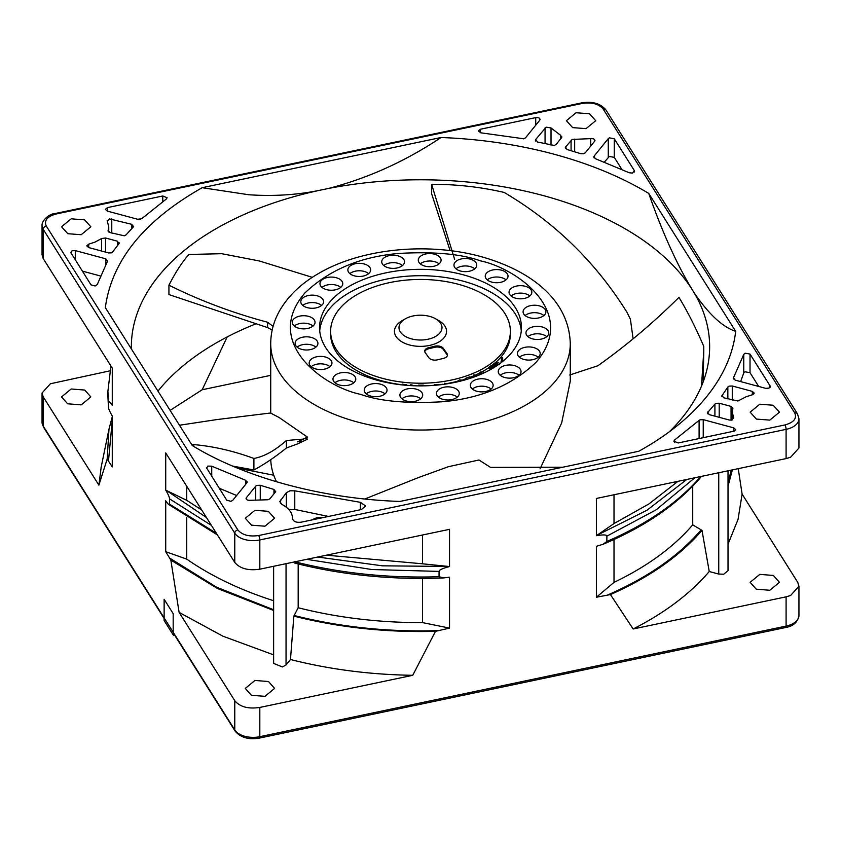 <?xml version="1.0" encoding="UTF-8"?>
<svg xmlns="http://www.w3.org/2000/svg" width="841" height="841" viewBox="0 0 841 841"><rect width="100%" height="100%" fill="white"/><g stroke="black" fill="none" stroke-linecap="round" stroke-linejoin="round"><path stroke-width="1.26" d="M430.424 316.605A21.488 12.405 180 0 1 435.701 318.834A21.488 12.405 180 0 1 437.835 334.949A21.488 12.405 180 0 1 410.576 338.618A21.488 12.405 180 0 1 405.299 318.834A21.488 12.405 180 0 1 430.424 316.605M435.701 318.834L438.918 320.694A26.05 15.043 180 0 1 441.504 340.227A26.05 15.043 180 0 1 408.474 344.673A26.05 15.043 180 0 1 402.082 320.694L405.299 318.834M447.401 355.459A6.507 3.763 0 0 0 446.97 354.555L443.228 349.341A6.507 3.763 0 0 0 440.221 347.449A6.507 3.763 0 0 0 434.723 347.301L428.71 348.742A6.507 3.763 0 0 0 424.747 351.685M440.221 346.376A6.507 3.763 180 0 1 443.228 348.279L446.97 353.483A6.507 3.763 180 0 1 447.465 354.923A6.507 3.763 180 0 1 443.449 358.403L437.425 359.843A6.507 3.763 180 0 1 428.921 357.803L425.178 352.589A6.507 3.763 180 0 1 424.684 351.149A6.507 3.763 180 0 1 428.71 347.68L434.723 346.24A6.507 3.763 180 0 1 440.221 346.376M510.371 331.333A89.871 51.89 180 0 1 379.007 377.357A89.871 51.89 180 0 1 330.629 331.333A89.871 51.89 180 0 1 461.993 285.309A89.871 51.89 180 0 1 510.371 331.333L510.371 333.993A89.871 51.89 180 0 1 495.948 362.177M493.278 364.426A89.871 51.89 180 0 1 491.974 365.446M488.8 367.706A89.871 51.89 180 0 1 482.356 371.627M479.065 373.341A89.871 51.89 180 0 1 476.269 374.676M472.537 376.295A89.871 51.89 180 0 1 470.14 377.241M465.893 378.765A89.871 51.89 180 0 1 463.034 379.701M456.968 381.415A89.871 51.89 180 0 1 447.128 383.538M442.576 384.284A89.871 51.89 180 0 1 439.58 384.694M434.492 385.241A89.871 51.89 180 0 1 423.391 385.851L423.391 385.167L418.419 385.167L418.419 385.872A89.871 51.89 180 0 1 415.191 385.788M410.177 385.535A89.871 51.89 180 0 1 406.96 385.283M402.04 384.768A89.871 51.89 180 0 1 394.124 383.591M393.336 383.443A89.871 51.89 180 0 1 379.007 380.016A89.871 51.89 180 0 1 330.629 333.993L330.629 331.333M373.888 379.302A100.941 58.281 180 0 1 319.559 327.612A100.941 58.281 180 0 1 467.112 275.911A100.941 58.281 180 0 1 521.441 327.612A100.941 58.281 180 0 1 373.888 379.302M521.283 330.797A100.941 58.281 0 0 0 467.112 282.292A100.941 58.281 0 0 0 319.717 330.797M529.22 317.646A11.396 6.581 180 0 1 523.081 311.811A11.396 6.581 180 0 1 539.743 305.977A11.396 6.581 180 0 1 545.883 311.811A11.396 6.581 180 0 1 529.22 317.646M543.875 315.533A11.396 6.581 0 0 0 539.743 313.42A11.396 6.581 0 0 0 525.089 315.533M515.186 298.082A11.396 6.581 180 0 1 509.047 292.248A11.396 6.581 180 0 1 525.709 286.413A11.396 6.581 180 0 1 531.838 292.248A11.396 6.581 180 0 1 515.186 298.082M529.841 295.969A11.396 6.581 0 0 0 525.709 293.856A11.396 6.581 0 0 0 511.044 295.969M491.365 281.987A11.396 6.581 180 0 1 485.236 276.142A11.396 6.581 180 0 1 501.888 270.308A11.396 6.581 180 0 1 508.027 276.142A11.396 6.581 180 0 1 491.365 281.987M506.03 279.864A11.396 6.581 0 0 0 501.888 277.751A11.396 6.581 0 0 0 487.233 279.864M460.101 270.918A11.396 6.581 180 0 1 453.961 265.083A11.396 6.581 180 0 1 470.624 259.249A11.396 6.581 180 0 1 476.752 265.083A11.396 6.581 180 0 1 460.101 270.918M474.755 268.805A11.396 6.581 0 0 0 470.624 266.692A11.396 6.581 0 0 0 455.959 268.805M424.432 265.977A11.396 6.581 180 0 1 418.303 260.142A11.396 6.581 180 0 1 434.955 254.308A11.396 6.581 180 0 1 441.094 260.142A11.396 6.581 180 0 1 424.432 265.977M439.097 263.864A11.396 6.581 0 0 0 434.955 261.751A11.396 6.581 0 0 0 420.3 263.864M387.869 267.638A11.396 6.581 180 0 1 381.74 261.803A11.396 6.581 180 0 1 398.403 255.969A11.396 6.581 180 0 1 404.532 261.803A11.396 6.581 180 0 1 387.869 267.638M402.534 265.525A11.396 6.581 0 0 0 398.403 263.412A11.396 6.581 0 0 0 383.738 265.525M353.987 275.743A11.396 6.581 180 0 1 347.859 269.908A11.396 6.581 180 0 1 364.51 264.063A11.396 6.581 180 0 1 370.65 269.908A11.396 6.581 180 0 1 353.987 275.743M368.652 273.63A11.396 6.581 0 0 0 364.51 271.517A11.396 6.581 0 0 0 349.856 273.63M326.098 289.493A11.396 6.581 180 0 1 319.969 283.659A11.396 6.581 180 0 1 336.631 277.824A11.396 6.581 180 0 1 342.76 283.659A11.396 6.581 180 0 1 326.098 289.493M340.763 287.38A11.396 6.581 0 0 0 336.631 285.267A11.396 6.581 0 0 0 321.966 287.38M306.944 307.543A11.396 6.581 180 0 1 300.805 301.709A11.396 6.581 180 0 1 317.467 295.874A11.396 6.581 180 0 1 323.596 301.709A11.396 6.581 180 0 1 306.944 307.543M321.598 305.43A11.396 6.581 0 0 0 317.467 303.317A11.396 6.581 0 0 0 302.802 305.43M298.376 328.137A11.396 6.581 180 0 1 292.248 322.303A11.396 6.581 180 0 1 308.899 316.458A11.396 6.581 180 0 1 315.039 322.303A11.396 6.581 180 0 1 298.376 328.137M313.041 326.024A11.396 6.581 0 0 0 308.899 323.901A11.396 6.581 0 0 0 294.245 326.024M301.257 349.246A11.396 6.581 180 0 1 295.117 343.401A11.396 6.581 180 0 1 311.78 337.567A11.396 6.581 180 0 1 317.919 343.401A11.396 6.581 180 0 1 301.257 349.246M315.911 347.133A11.396 6.581 0 0 0 311.78 345.01A11.396 6.581 0 0 0 297.125 347.133M315.291 368.81A11.396 6.581 180 0 1 309.162 362.965A11.396 6.581 180 0 1 325.814 357.131A11.396 6.581 180 0 1 331.953 362.965A11.396 6.581 180 0 1 315.291 368.81M329.956 366.687A11.396 6.581 0 0 0 325.814 364.574A11.396 6.581 0 0 0 311.159 366.687M339.112 384.905A11.396 6.581 180 0 1 332.973 379.07A11.396 6.581 180 0 1 349.635 373.236A11.396 6.581 180 0 1 355.764 379.07A11.396 6.581 180 0 1 339.112 384.905M353.767 382.792A11.396 6.581 0 0 0 349.635 380.679A11.396 6.581 0 0 0 334.97 382.792M370.376 395.964A11.396 6.581 180 0 1 364.248 390.129A11.396 6.581 180 0 1 380.899 384.295A11.396 6.581 180 0 1 387.039 390.129A11.396 6.581 180 0 1 370.376 395.964M385.041 393.851A11.396 6.581 0 0 0 380.899 391.738A11.396 6.581 0 0 0 366.245 393.851M406.045 400.915A11.396 6.581 180 0 1 399.906 395.081A11.396 6.581 180 0 1 416.568 389.236A11.396 6.581 180 0 1 422.697 395.081A11.396 6.581 180 0 1 406.045 400.915M420.7 398.802A11.396 6.581 0 0 0 416.568 396.679A11.396 6.581 0 0 0 401.903 398.802M442.597 399.254A11.396 6.581 180 0 1 436.468 393.409A11.396 6.581 180 0 1 453.131 387.575A11.396 6.581 180 0 1 459.26 393.409A11.396 6.581 180 0 1 442.597 399.254M457.262 397.141A11.396 6.581 0 0 0 453.131 395.018A11.396 6.581 0 0 0 438.466 397.141M476.49 391.149A11.396 6.581 180 0 1 470.35 385.315A11.396 6.581 180 0 1 487.013 379.48A11.396 6.581 180 0 1 493.141 385.315A11.396 6.581 180 0 1 476.49 391.149M491.144 389.036A11.396 6.581 0 0 0 487.013 386.923A11.396 6.581 0 0 0 472.348 389.036M504.369 377.399A11.396 6.581 180 0 1 498.24 371.564A11.396 6.581 180 0 1 514.902 365.719A11.396 6.581 180 0 1 521.031 371.564A11.396 6.581 180 0 1 504.369 377.399M519.034 375.286A11.396 6.581 0 0 0 514.902 373.173A11.396 6.581 0 0 0 500.237 375.286M523.533 359.338A11.396 6.581 180 0 1 517.404 353.504A11.396 6.581 180 0 1 534.056 347.669A11.396 6.581 180 0 1 540.195 353.504A11.396 6.581 180 0 1 523.533 359.338M538.198 357.225A11.396 6.581 0 0 0 534.056 355.112A11.396 6.581 0 0 0 519.402 357.225M532.101 338.755A11.396 6.581 180 0 1 525.961 332.92A11.396 6.581 180 0 1 542.624 327.086A11.396 6.581 180 0 1 548.753 332.92A11.396 6.581 180 0 1 532.101 338.755M546.755 336.642A11.396 6.581 0 0 0 542.624 334.529A11.396 6.581 0 0 0 527.959 336.642M364.857 498.976L418.376 477.583L448.442 466.692L478.981 459.995L490.534 467.396L562.839 467.207M540.006 468.91L561.662 422.96L570.282 381.131L570.282 343.559A149.782 86.476 180 0 1 351.338 420.269A149.782 86.476 180 0 1 270.718 343.559C270.802 331.995 273.777 321.031 279.643 310.676C288.19 295.979 300.952 283.711 317.94 273.872C361.935 247.611 431.98 241.441 486.266 258.145C532.984 272.495 569.01 301.025 570.282 343.559M297.703 443.848L307.428 439.223L297.703 443.848L286.371 448.001C275.343 456.926 264.526 464.253 253.908 469.982L232.705 466.093M303.023 441.241L297.42 441.861L307.428 437.089L279.138 417.525L270.718 413.12L270.718 343.559M191.475 444.269L193.745 444.584C213.309 446.287 233.367 450.913 253.908 458.461C264.169 456.579 274.996 450.597 286.371 440.516L303.023 439.107M701.489 386.114L703.78 350.729L703.16 381.898M569.714 375.002L597.909 365.73C626.314 345.567 653.32 322.786 678.95 297.378C687.412 311.275 695.686 327.591 703.749 346.334L703.78 350.729M307.428 439.223L306.271 437.846L297.882 441.641M298.87 441.189L297.42 441.861M306.271 437.846L307.428 437.089M193.745 444.584L193.756 446.413M272.179 330.029L267.575 327.591L168.925 294.581L168.925 285.173C200.116 300.689 232.999 313.041 267.575 322.229L273.094 326.371M312.326 277.341L259.333 260.973L221.74 253.698L188.941 254.466C182.434 261.646 175.758 271.885 168.925 285.173M450.093 250.629L431.612 193.703L431.612 184.305L454.624 259.354M633.115 338.807L630.403 319.254L627.05 312.431C595.985 262.476 555.018 222.476 504.148 192.431C480.558 186.975 456.379 184.263 431.612 184.305M270.749 459.628A149.782 86.476 0 0 0 276.552 481.788M501.352 362.503L501.362 357.351L502.697 357.793L502.592 360.621M490.913 369.357L488.8 368.347L488.8 367.286L491.67 365.299L492.952 365.909L491.176 367.149L492.437 367.748L494.214 366.518L495.034 366.907M492.952 365.909L492.08 367.58M479.097 373.52L479.097 374.581L480.074 372.069L483.722 371.922M466.219 379.564L465.893 378.187L469.72 376.842L470.592 377.672L468.584 378.849M496.095 366.224L493.278 365.089L494.319 363.165L498.513 362.345L499.501 363.953M502.697 357.793L502.519 360.642L504.547 359.885M502.245 361.798L501.057 361.336M491.932 368.789L488.8 367.286M418.429 385.872L418.419 385.167M410.166 385.577L410.271 384.852L412.101 384.936M393.21 383.717L394.85 383.969M401.998 384.894L402.229 384.127L406.287 384.757M434.723 385.304L434.492 384.579L434.492 385.325M434.492 384.579L439.013 384.442M444.405 383.202L447.317 383.79M456.831 381.646L459.449 379.911L463.706 380.279M463.706 379.827L463.37 380.363M467.081 379.312L465.893 378.187M470.592 378.208L470.592 377.672M474.713 376.768L474.713 375.759L474.545 376.926M476.426 376.116L474.713 375.759M472.526 377.43L473.84 374.96L477.73 375.244M497.094 365.562L493.278 364.027M480.779 373.278L481.189 372.763L481.189 373.825M497.546 364.069L497.546 363.133L497.168 364.384L495.917 363.543L497.546 363.133L497.483 364.121M267.575 322.229L267.575 327.591M286.371 440.516L286.371 448.001M253.908 458.461L253.908 469.982M131.385 348.952A289.146 166.939 180 0 1 131.354 346.755A289.146 166.939 180 0 1 321.64 189.877L328.631 188.426A289.146 166.939 180 0 1 692.206 289.651L694.151 292.784A289.146 166.939 180 0 1 709.646 346.755A289.146 166.939 180 0 1 669.299 431.811M255.59 323.953A289.146 166.939 0 0 0 157.971 391.118M254.939 510.308L245.299 518.256L251.543 525.183L264.957 526.203L274.597 518.256L268.353 511.328L254.939 510.308M71.18 218.828L61.54 226.776L67.795 233.703L81.209 234.723L90.849 226.776L84.594 219.848L71.18 218.828M759.791 404.216L750.151 412.164L756.406 419.091L769.82 420.111L779.46 412.164L773.205 405.236L759.791 404.216M576.043 112.736L566.403 120.694L572.647 127.622L586.061 128.641L595.701 120.694L589.457 113.756L576.043 112.736M264.957 696.359L251.364 695.265L245.299 688.411L254.939 680.453L268.531 681.546L274.597 688.411L264.957 696.359M81.209 404.878L67.616 403.785L61.54 396.931L71.18 388.984L84.773 390.066L90.849 396.931L81.209 404.878M769.82 590.266L756.227 589.173L750.151 582.319L759.791 574.371L773.384 575.454L779.46 582.319L769.82 590.266M292.51 518.802L292.5 518.582C292.489 512.978 288.968 508.248 281.924 504.39L279.811 501.614L286.329 492.71L289.998 490.776L294.77 490.839L294.77 509.457L288.915 509.678M108.752 232L108.752 226.776L107.291 221.194L109.277 218.87L131.848 224.337L133.309 226.954L126.087 234.87L124.279 235.795L109.94 232.547L108.121 230.476L108.121 231.222M141.898 218.586L137.766 219.291L107.217 211.07L105.335 209.367L107.48 207.601L162.765 195.985L167.128 197.751L166.392 198.949L141.898 218.586M273.966 493.783L273.966 489.451L275.459 491.932L269.929 498.776L268.1 499.743L250.282 500.3C247.054 500.406 245.751 499.543 246.36 497.714L246.056 498.555M245.761 484.227L245.761 480.327L246.981 482.713L232.736 500.342L230.907 501.32L226.734 500.195L206.413 467.638M70.854 252.941L72.053 250.765L75.291 250.597L105.84 258.818L107.553 261.099L97.241 284.563L95.149 285.982L90.975 284.857L70.665 252.3M101.614 251.049L101.614 238.529L105.535 237.992L117.393 241.188L119.002 243.638L111.969 252.794L108.731 252.962L88.652 247.559L86.77 245.856L88.726 244.132L88.726 247.58M539.796 120.168L525.551 137.798L523.722 138.776L480.968 132.836L478.308 130.996L480.453 129.23L535.728 117.614C539.028 117.435 540.385 118.287 539.796 120.168L540.101 119.443M560.705 138.765L560.705 135.369L561.62 137.63L556.09 144.473L554.261 145.451L537.494 142.024L535.706 139.469L535.402 140.268M590.718 146.082L590.718 138.639C593.946 138.534 595.249 139.396 594.64 141.225L585.283 152.82L583.444 153.787L580.742 153.672L567.034 149.488L565.541 147.017L565.236 147.806M593.714 157.025L594.019 156.237L595.239 158.623L629.268 172.762L632.443 173.078L634.387 170.67L634.587 171.312M740.616 381.593L743.759 372.994L743.759 354.387L733.447 377.84L735.16 380.121L765.709 388.342L768.947 388.185L770.146 385.998L770.335 386.639M727.854 398.897L727.854 387.018L729.031 386.145L732.269 385.987L752.348 391.391L754.23 393.094L752.842 394.629L746.125 396.763L737.956 401.01L723.607 397.761L721.998 395.302L721.998 396.805M732.248 419.932L732.248 412.164L733.72 417.756L731.723 420.08L729.231 420.016L709.152 414.602L707.691 411.985L707.691 413.825M311.506 520.022L316.826 517.709L323.48 517.509M237.835 529.904L46.287 226.061C43.9 220.531 47.149 216.515 56.021 214.013L582.298 103.422C591.875 102.045 598.834 103.916 603.165 109.046L794.713 412.889C797.1 418.419 793.851 422.434 784.979 424.936L258.702 535.517C249.125 536.894 242.166 535.023 237.835 529.904A3.259 2.502 147.8 0 0 234.776 533.205L234.776 562.45C239.958 568.611 248.305 570.86 259.816 569.189L449.525 529.325L449.525 566.561C442.608 568.316 439.118 569.935 439.055 571.407L439.055 576.726L443.68 577.925L449.525 577.178L449.525 628.101L435.48 631.339L412.752 675.302C370.208 674.661 329.441 669.404 290.471 659.512L286.045 665L282.366 666.945L273.63 663.412L273.63 566.287M728.022 470.802L728.022 570.661L723.733 574.193L718.75 574.067L709.247 571.512C690.408 593.546 665.042 612.711 633.157 628.984L610.44 594.576L596.395 597.236L596.395 546.314L603.123 544.253L606.866 541.457L606.866 536.148C606.803 534.697 603.312 534.55 596.395 535.696L596.395 498.461L786.093 458.597L786.093 429.362A3.259 0.904 -101.9 0 0 784.979 424.936M694.151 292.784C708.774 314.229 722.608 327.086 735.675 331.333A315.848 182.35 180 0 1 681.073 422.518A315.848 182.35 180 0 1 638.824 451.239L399.959 501.436C323.112 498.955 244.962 477.909 192.263 445.52L105.325 307.617C111.716 260.668 144 220.699 202.176 187.701L248.799 194.755C274.355 196.479 298.629 194.849 321.64 189.866M328.631 188.426C368.148 178.145 405.614 161.178 441.041 137.504A315.848 182.35 180 0 1 648.737 193.419C662.266 232.127 676.753 264.2 692.206 289.651M270.718 375.349L202.176 389.761L227.175 336.936M441.041 137.504L202.176 187.701M735.675 331.333L648.737 193.419M292.5 518.645L292.5 518.582C293.257 521.536 296.169 522.734 301.246 522.177L361.388 509.541L365.667 506.009L360.369 502.319L294.77 490.839M108.058 230.928L108.752 226.776M107.291 221.194L107.143 220.636M133.73 226.092L133.309 226.954M699.102 438.582L699.102 420.353L699.996 419.817L703.234 419.648L733.783 427.88L735.665 429.583L734.267 431.118L678.235 442.965L673.872 441.199L674.608 440.001L674.608 442.387M699.102 420.353L674.608 440.001M246.36 499.312L246.36 497.714L255.717 486.13L256.799 485.383L260.258 485.278L260.258 499.459M273.966 489.451L260.258 485.278M275.764 491.133L275.459 491.932M206.613 468.279L207.801 466.093L211.732 466.177L211.732 476.405M245.761 480.327L211.732 466.177M247.286 481.914L246.981 482.713M107.711 260.521L107.553 261.099M101.614 238.529L94.875 242.176L88.726 244.132M119.275 242.891L119.002 243.638M560.705 135.369L551.023 127.948L546.145 127.138L535.706 139.469L535.706 141.067M561.925 136.925L561.62 137.63M590.718 138.639L572.153 139.427L565.541 147.017L565.541 148.605M594.944 140.5L594.64 141.225M634.387 171.953L634.387 170.67L614.266 138.754L609.347 137.861L608.264 138.607L594.019 156.237L594.019 157.824M743.759 354.387L745.094 353.188L750.025 354.082L770.146 385.998L770.146 387.291M733.289 378.418L733.447 378.997M721.725 396.058L727.854 387.018M714.913 416.158L714.913 404.079L715.964 403.375L719.202 403.207L731.06 406.403L732.942 408.179M732.248 412.164L732.879 408.474M707.27 412.963L714.913 404.079M202.176 389.761L170.113 410.376M294.77 509.457L328.505 516.448M140.783 219.217L139.701 219.438M219.186 488.222L236.647 495.507M100.384 275.964L82.302 271.096M524.237 138.639L523.165 138.86M621.814 169.335L614.266 157.362L609.347 156.468L604.353 162.05M758.698 386.461L750.025 372.7L745.094 371.796L743.759 372.994M234.776 562.45L165.73 452.921L165.73 490.156C168.253 494.455 169.525 497.357 169.546 498.85L169.546 504.169C169.514 505.588 168.253 504.453 165.73 500.773L165.73 551.696L170.839 560.095L179.112 612.395L234.776 700.7C239.927 706.913 248.274 709.152 259.816 707.439L259.816 736.684A3.259 0.904 78.1 0 1 259.375 738.104L785.652 627.512C793.315 626.198 797.741 622.193 798.95 615.496A19.532 11.28 180 0 1 786.093 626.093A3.259 0.904 78.1 0 1 785.652 627.512M109.877 370.849L50.386 383.759L42.05 392.999L43.227 396.857L98.891 485.152L107.164 459.081L112.273 466.902L112.273 415.98C109.761 411.68 108.489 408.779 108.468 407.286L107.911 396.574L108.478 407.528L108.468 401.966C108.489 400.547 109.761 401.672 112.273 405.362L112.273 368.127L43.227 258.608L42.05 254.749L42.05 225.504A19.532 11.28 0 0 0 43.227 229.362A3.259 2.502 -32.2 0 1 46.287 226.061M43.227 258.608L43.227 229.362L234.776 533.205A19.532 11.28 0 0 0 259.816 539.943L786.093 429.362A19.532 11.28 0 0 0 798.95 418.755L798.95 448.001L790.614 457.241L786.093 458.597M701.31 438.108L700.227 438.34M412.752 675.302L259.816 707.439M259.375 738.104C248.537 739.88 240.431 737.525 235.081 731.039A3.259 2.502 147.8 0 1 234.776 729.946A19.532 11.28 180 0 0 259.816 736.684L786.093 626.093L786.093 596.847L633.157 628.984M738.24 468.658L742.109 494.098L797.773 582.393L798.95 586.251L790.614 595.491L786.093 596.847M217.43 534.929L168.621 504.421L169.546 504.169L216.368 533.247M273.63 654.866L222.918 636.195L179.112 612.395M98.891 485.152L101.225 466.85M742.109 494.098L738.041 519.402L728.022 544.169M326.487 555.186L422.518 563.796L422.518 535.002M435.48 631.339C386.229 632.611 339.018 627.533 293.856 616.127L290.471 659.512M293.856 616.127L298.177 607.738A303.475 175.212 0 0 0 422.518 622.603L449.525 628.101M298.177 563.964L298.177 607.738M439.055 576.726C388.742 578.345 340.5 573.331 294.329 561.683L295.706 562.64M186.734 486.245L186.734 500.321L201.724 510.014M186.734 500.321L165.73 490.156M449.525 566.561L422.518 563.796M700.973 476.49L700.542 477.52C677.362 504.442 644.889 526.687 603.123 544.253M692.721 486.109L692.721 524.837L701.993 530.366L709.247 571.512M614.014 494.76L614.014 523.565L648.947 503.927L677.993 481.315M614.014 523.565L596.395 535.696M614.014 539.48L614.014 582.361L596.395 597.236M701.993 530.366C680.096 555.869 649.578 577.273 610.44 594.576M439.055 630.592C388.742 632.211 340.5 627.197 294.329 615.549M422.518 622.603L422.518 578.419M732.374 469.888L728.022 486.193M731.218 470.13L728.022 482.808M186.734 517.436L186.734 559.118L165.73 551.696M186.734 559.118A303.475 175.212 0 0 0 273.63 600.716M273.63 610.471L217.493 588.511L170.839 560.095M107.164 459.081L108.994 429.078L112.273 416.758M108.468 461.141L112.273 420.384M614.014 582.361A303.475 175.212 0 0 0 692.721 524.837M174.613 635.113L173.183 634.902L164.132 620.542L164.132 599.276L173.183 613.636L173.183 634.902M173.877 633.336L173.877 635.449M237.583 468.132L273.756 475.207M360.358 394.303C324.153 386.828 262.035 342.729 304.968 292.889C329.367 269.73 360.81 256.568 399.296 253.414C434.25 251.48 461.362 253.982 480.642 260.91C516.847 268.384 578.965 312.484 536.032 362.334C511.633 385.483 480.19 398.645 441.704 401.798C406.75 403.733 379.638 401.231 360.358 394.303M443.228 349.341L443.228 348.279M446.97 353.483L446.97 354.555M434.723 347.301L434.723 346.24M428.71 348.742L428.71 347.68M718.75 472.758L718.75 574.067M280.421 503.202L280.421 500.027M286.329 492.71L286.329 507.239M360.369 509.751L360.369 502.319M111.769 233.041L111.769 218.933M131.848 224.337L131.848 228.489M107.48 211.144L107.48 207.601M162.765 195.985L162.765 201.546M703.234 437.709L703.234 419.648M733.783 427.88L733.783 431.286M255.717 486.13L255.717 499.617M75.291 259.985L75.291 250.597M105.84 258.818L105.84 264.274M105.535 252.1L105.535 237.992M117.393 241.188L117.393 245.814M480.453 132.762L480.453 129.23M535.728 117.614L535.728 125.204M545.063 127.885L545.063 143.748M551.023 127.948L551.023 145.199M571.071 140.174L571.071 150.676M574.655 139.122L574.655 151.758M608.264 138.607L608.264 157.214M614.266 157.362L614.266 138.754M750.025 372.7L750.025 354.082M732.269 400.085L732.269 385.987M752.348 391.391L752.348 394.797M719.202 417.315L719.202 403.207M731.06 406.403L731.06 420.174M259.816 569.189L259.816 539.943A3.259 0.904 -101.9 0 0 258.702 535.517M798.95 418.755L797.468 413.804A3.259 2.502 147.8 0 0 794.713 412.889M797.468 413.804L605.919 109.961A3.259 2.502 147.8 0 0 603.165 109.046M605.919 109.961C600.569 103.475 592.463 101.12 581.625 102.896A3.259 0.904 78.1 0 1 582.298 103.422M42.05 225.504C41.461 221.498 48.263 213.793 55.348 213.488L56.021 214.013M234.776 700.7L234.776 729.946L43.227 426.103A3.259 2.502 147.8 0 0 43.532 427.196L42.05 422.245L42.05 392.999M43.227 396.857L43.227 426.103A19.532 11.28 180 0 1 42.05 422.245M286.045 665L286.045 563.68M606.866 536.148L656.264 509.751L694.813 477.783M686.792 479.465L647.023 510.214L597.015 535.254M700.984 476.237C678.582 502.287 647.202 524.027 606.866 541.457M448.558 566.456L382.382 565.825L317.677 557.036M306.702 559.339L371.817 569.525L439.055 571.407M169.546 498.85L211.438 525.425M206.455 517.53L166.476 490.503M273.63 609.746L216.579 587.218L169.546 558.035M107.911 396.574L107.911 391.254L108.468 401.966M112.273 403.691L112.273 373.509M700.984 530.093C678.582 556.153 647.202 577.893 606.866 595.323M270.96 412.952L216.946 419.564L179.301 425.262M499.617 364.531L499.617 363.47M55.348 213.488L581.625 102.896M235.081 731.039L173.877 633.946M164.132 618.492L43.532 427.196M798.95 615.496L798.95 586.251M294.865 563.134C342.382 575.107 391.99 580.038 443.68 577.925M108.994 429.078L101.046 467.722M110.928 365.993L107.911 391.254"/></g></svg>

